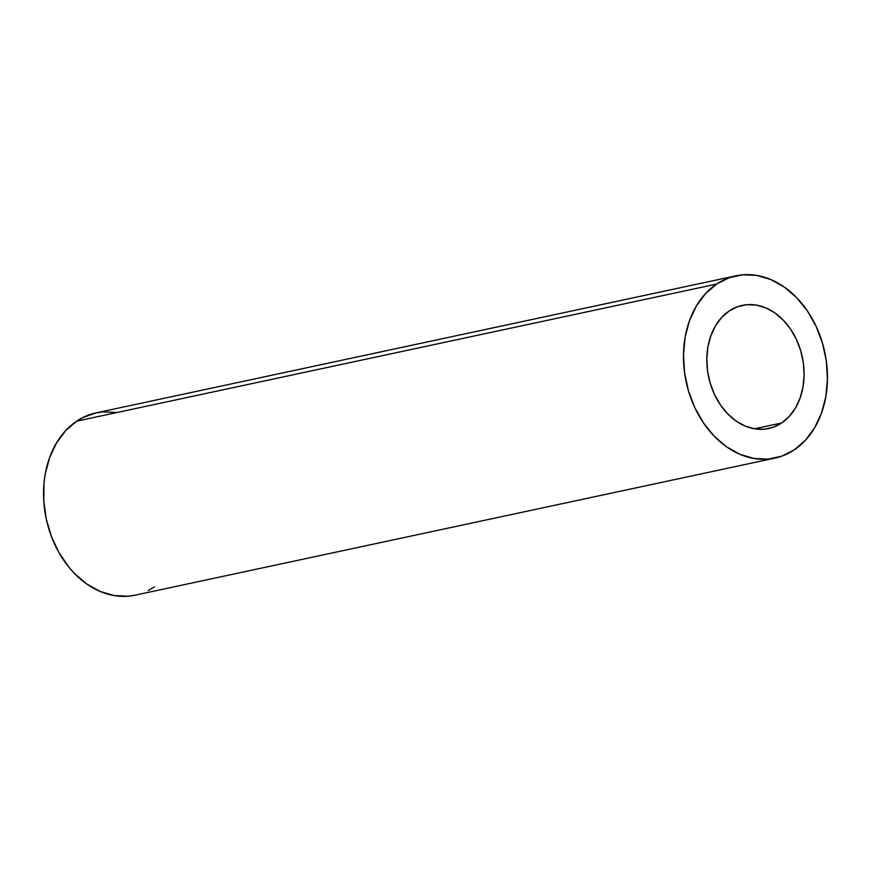 <?xml version="1.0" encoding="UTF-8"?>
<svg xmlns="http://www.w3.org/2000/svg" width="871" height="871" viewBox="0 0 871 871"><rect width="100%" height="100%" fill="white"/><g stroke="black" fill="none" stroke-linecap="round" stroke-linejoin="round"><path stroke-width="1.31" d="M781.701 422.968L754.471 428.793L781.701 422.968L789.18 416.523L795.375 408.172L800.035 398.243L802.986 387.116L804.107 375.205L803.356 362.978L800.765 350.915L796.432 339.461L790.53 329.064L783.269 320.114L774.95 312.972L765.881 307.909L756.409 305.111L746.904 304.687L737.726 306.657L729.223 310.947A62.984 47.894 -102.1 0 1 742.266 305.373A62.984 47.894 -102.1 0 1 799.839 347.986A62.984 47.894 -102.1 0 1 781.701 422.968A62.984 47.894 -102.1 0 1 768.658 428.543A62.984 47.894 -102.1 0 1 711.084 385.929A62.984 47.894 -102.1 0 1 729.223 310.947L721.732 317.392L715.537 325.732L710.888 335.673L707.938 346.8L706.817 358.71L707.568 370.937L710.159 383L714.492 394.454L720.393 404.852L727.644 413.801L735.973 420.943L745.043 426.006L754.515 428.804L764.019 429.229L773.198 427.258L781.701 422.968M135.092 595.176L128.211 596.2L114.134 595.579L100.121 591.431L86.697 583.94L74.373 573.368L68.787 567.054L58.999 552.671L51.389 536.427L46.239 518.931L43.757 500.858L44.029 482.915L45.205 474.205L49.571 457.732L56.463 443.034L65.63 430.688L76.713 421.15L716.626 284.066A93.208 70.878 -102.1 0 1 735.941 275.813A93.208 70.878 -102.1 0 1 821.146 338.873A93.208 70.878 -102.1 0 1 794.287 449.85L781.712 456.197L768.124 459.115L754.057 458.494L740.045 454.346L726.61 446.856L714.296 436.284L703.561 423.045L694.818 407.661L688.417 390.709L684.584 372.842L683.474 354.747L685.129 337.121L689.484 320.648L696.386 305.95L705.543 293.603L716.626 284.066L76.713 421.15A93.208 70.878 77.9 0 0 49.854 532.127A93.208 70.878 77.9 0 0 135.059 595.187L774.983 458.102A93.208 70.878 -102.1 0 1 689.778 395.031A93.208 70.878 -102.1 0 1 716.626 284.066L729.212 277.718L742.789 274.801L756.866 275.421L770.879 279.569L784.303 287.06L796.627 297.632L807.352 310.871L816.094 326.255L822.507 343.207L826.339 361.073L827.45 379.168L825.795 396.795L821.429 413.268L814.537 427.966L805.37 440.312L794.287 449.85A93.208 70.878 -102.1 0 1 774.983 458.102M735.941 275.813L96.017 412.898A93.208 70.878 77.9 0 0 76.713 421.15L82.843 417.557L95.984 412.908L102.876 411.885L116.943 412.506M154.374 586.934L148.233 590.527"/></g></svg>
